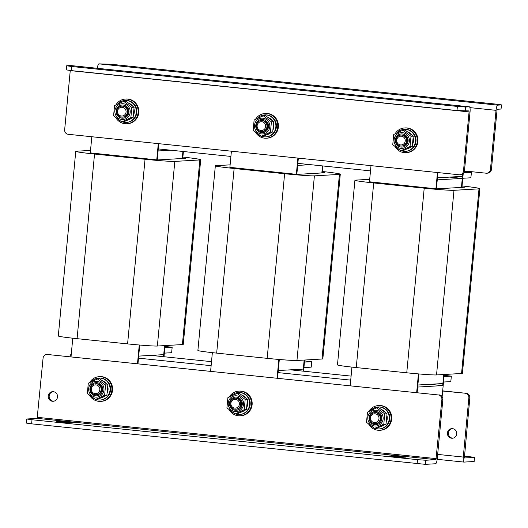 <?xml version="1.0" encoding="UTF-8"?>
<svg xmlns="http://www.w3.org/2000/svg" width="528" height="528" viewBox="0 0 528 528"><rect width="100%" height="100%" fill="white"/><g stroke="black" fill="none" stroke-linecap="round" stroke-linejoin="round"><path stroke-width="0.79" d="M442.695 385.592L443.738 374.517L442.886 383.539L417.859 385.004L418.909 373.943L417.146 392.608L417.668 387.057L442.695 385.592L430.102 384.285M350.717 380.127L278.084 372.603M211.134 365.673L138.494 358.149M351.1 376.108L290.519 369.838M211.51 361.654L150.935 355.384M158.77 143.675L157.232 159.931L158.083 150.962L170.867 150.216M163.522 356.69L164.571 345.609L163.713 354.638L138.692 356.103L139.735 345.041L137.973 363.7M158.288 143.623L156.757 159.878M139.253 345.002L137.491 363.653M71.023 356.77L72.778 338.204M90.281 152.995L91.819 136.745M298.36 158.129L296.822 174.379L297.667 165.416L310.451 164.663M303.105 371.138L304.154 360.063L303.303 369.085L278.276 370.55L279.319 359.489L277.556 378.154M297.878 158.077L296.34 174.332M278.843 359.449L277.075 378.101M210.606 371.224L212.362 352.658M229.871 167.449L231.409 151.193M462.277 178.405L461.426 187.4L462.693 174.042L462.475 176.352L437.448 177.817L437.943 172.577L436.405 188.833L437.257 179.863L462.277 178.405L449.691 177.098M437.461 172.531L435.923 188.786M418.427 373.903L416.665 392.555M350.196 385.671L351.952 367.112M369.455 181.903L370.993 165.647M183.401 151.51L182.747 158.466M165.059 345.583L164.003 356.737M182.919 151.463L182.259 158.492L182.919 151.463M322.991 165.964L322.331 172.92M304.643 360.037L303.587 371.191M322.509 165.911L321.842 172.946L322.509 165.911M463.214 173.613L461.914 187.367M444.226 374.484L442.134 396.614M73.366 422.71L60.073 421.331L56.628 421.562L62.641 422.387L73.366 422.71M405.715 457.116L392.416 455.743L388.971 455.974L402.461 457.307L405.715 457.116M48.22 395.993A4.811 4.673 -93.3 0 0 53.156 401.28A4.811 4.673 -93.3 0 0 57.526 396.957A4.811 4.673 -93.3 0 0 52.595 391.677A4.811 4.673 -93.3 0 0 48.22 395.993M53.084 391.67A4.811 4.673 -93.3 0 0 53.645 401.227M435.963 459.657L425.799 460.251L425.41 464.35L435.574 463.756A5.135 1.201 95.9 0 0 437.27 458.575L442.867 399.412L441.89 399.465A4.125 4.006 -93.3 0 0 438.286 394.951L47.447 354.486A4.125 4.006 -93.3 0 0 43.072 358.175L37.145 418.361L435.963 459.657L441.89 399.465M438.286 394.951L47.447 354.486M439.263 394.898A4.125 4.006 86.7 0 1 442.867 399.412M46.82 354.473L47.797 354.413A4.125 4.006 86.7 0 1 48.424 354.427M425.41 464.35L31.621 423.845L26.4 423.1L26.789 419.001L37.145 418.361M417.14 463.762L417.529 459.657L32.003 419.74L31.621 423.845M417.529 459.657L425.799 460.251M26.789 419.001L32.003 419.74M452.846 438.187A4.811 4.673 86.7 0 1 452.285 428.63M456.733 433.917A4.811 4.673 86.7 0 1 452.364 438.24A4.811 4.673 86.7 0 1 447.427 432.953A4.811 4.673 86.7 0 1 451.796 428.637A4.811 4.673 86.7 0 1 456.733 433.917M70.039 356.664L70.046 356.598A4.125 4.006 -93.3 0 1 71.287 354.004M442.662 391.037L466.237 393.314A4.125 4.006 86.7 0 1 469.841 397.835L464.369 457.987M469.841 397.835L468.864 397.888L463.274 457.057A5.135 1.201 95.9 0 0 463.954 462.092A5.135 1.201 95.9 0 0 464 462.092L474.164 461.498L474.553 457.4L464.389 457.994M468.864 397.888A4.125 4.006 -93.3 0 0 465.267 393.373M442.682 390.878L466.237 393.314M474.553 457.4L474.164 461.498M464.336 456.08L474.745 457.354M90.532 150.401L76.461 151.226A24.743 0.917 5.4 0 0 75.755 151.371L58.298 335.999A24.743 0.917 5.4 0 0 77.081 338.666L127.591 343.9A24.743 0.917 5.4 0 0 157.364 346.031L182.391 344.566A30.241 1.122 5.4 0 0 183.256 344.388L200.706 159.76A30.241 1.122 5.4 0 0 182.879 157.047M90.295 152.889L157.417 159.951L185.368 158.314L182.787 158.044M75.755 151.371A24.743 0.917 5.4 0 0 94.538 154.044L145.042 159.271A24.743 0.917 5.4 0 0 174.821 161.41L199.848 159.944A30.241 1.122 5.4 0 0 200.706 159.76M164.974 346.48L172.161 347.226L171.646 352.697L164.347 353.126M172.161 347.226L164.861 347.655M230.116 164.855L216.044 165.673A24.743 0.917 5.4 0 0 215.338 165.825L197.888 350.447A24.743 0.917 5.4 0 0 216.671 353.12L267.175 358.347A24.743 0.917 5.4 0 0 296.954 360.485L321.981 359.02A30.241 1.122 5.4 0 0 322.839 358.835L340.289 174.214A30.241 1.122 5.4 0 0 322.463 171.501M229.878 167.343L297.007 174.398L324.958 172.768L322.37 172.498M215.338 165.825A24.743 0.917 5.4 0 0 234.122 168.498L284.625 173.725A24.743 0.917 5.4 0 0 314.404 175.857L339.431 174.398A30.241 1.122 5.4 0 0 340.289 174.214M304.557 360.934L311.751 361.68L311.23 367.151L303.93 367.58M311.751 361.68L304.445 362.109M369.699 179.302L355.628 180.127A24.743 0.917 5.4 0 0 354.922 180.279L337.471 364.901A24.743 0.917 5.4 0 0 356.255 367.574L406.758 372.801A24.743 0.917 5.4 0 0 436.537 374.939L461.564 373.474A30.241 1.122 5.4 0 0 462.422 373.289L479.879 188.668A30.241 1.122 5.4 0 0 462.053 185.948M369.468 181.79L436.59 188.852L464.541 187.216L461.954 186.952M354.922 180.279A24.743 0.917 5.4 0 0 373.705 182.945L424.208 188.179A24.743 0.917 5.4 0 0 453.988 190.311L479.015 188.846A30.241 1.122 5.4 0 0 479.879 188.668M463.894 172.755L471.412 172.313L470.89 177.784L462.779 178.259M464.363 171.587L471.412 172.313M444.14 375.388L451.334 376.134L450.82 381.605L443.513 382.028M451.334 376.134L444.035 376.556M370.498 170.881L297.865 163.363M230.914 156.433L158.275 148.909M301.673 84.315L298.287 84.091L301.673 84.315M491.429 169.442L497.02 110.279L497.356 109.256L501.019 109.045L501.402 104.94L497.746 105.151A5.135 1.201 95.9 0 0 496.043 110.332L490.453 169.501L491.429 169.442A4.125 4.006 86.7 0 1 487.681 173.151L486.704 173.204A4.125 4.006 -93.3 0 0 490.453 169.501M486.704 173.204A4.125 4.006 -93.3 0 1 486.077 173.191L464.462 170.953M97.31 68.297A5.135 1.201 -84.1 0 1 98.927 63.862L110.86 64.238L496.379 104.155L501.6 104.9L501.019 109.045M266.567 86.368L269.96 86.585L266.567 86.368M70.264 70.495L64.66 129.789A4.125 4.006 -93.3 0 0 68.264 134.303L459.103 174.768A4.125 4.006 -93.3 0 0 463.478 171.079L469.069 111.91L468.937 110.92L456.991 110.543L457.38 106.438L465.656 107.032L469.313 106.814A5.135 1.201 95.9 0 1 469.359 106.814L70.541 65.525A5.135 1.201 -84.1 0 1 70.587 65.531M463.478 171.079L464.455 171.019L470.045 111.857A5.135 1.201 95.9 0 0 469.359 106.814M464.455 171.019A4.125 4.006 86.7 0 1 460.706 174.728L459.73 174.781M457.38 106.438L71.861 66.521L66.64 65.782L70.495 65.525A5.135 1.201 -84.1 0 1 70.541 65.525M71.861 66.521L71.471 70.627L456.991 110.543M71.471 70.627L66.251 69.881L66.64 65.782M89.648 382.556A12.368 12.019 86.7 0 1 99.198 376.675L99.845 376.636A12.368 12.019 86.7 0 1 112.53 390.225A12.368 12.019 86.7 0 1 101.29 401.339L100.637 401.372A12.368 12.019 86.7 0 1 89.456 395.083M99.198 376.675A12.368 12.019 86.7 0 1 111.883 390.265A12.368 12.019 86.7 0 1 100.637 401.372M95.984 399.465A10.996 10.685 -93.3 0 0 110.081 389.294A10.996 10.685 -93.3 0 0 91.403 381.731M100.043 400.033L100.558 400A10.996 10.685 -93.3 0 0 100.954 378.081A10.996 10.685 -93.3 0 0 99.277 378.048L98.756 378.074M92.057 397.016A10.996 10.685 -93.3 0 0 94.637 398.884M98.241 392.713A4.396 4.277 -93.3 0 0 98.894 386.536A4.396 4.277 -93.3 0 0 92.882 385.843A4.396 4.277 -93.3 0 0 92.235 392.027A4.396 4.277 -93.3 0 0 98.241 392.713M92.473 384.971A5.498 5.339 86.7 0 1 100.808 387.301A5.498 5.339 86.7 0 1 96.142 394.753A5.498 5.339 86.7 0 1 92.473 384.971M101.165 397.808A8.936 8.679 -93.3 0 0 104.663 396.178M107.118 393.169A8.936 8.679 -93.3 0 0 107.732 386.588M106.313 383.678A8.936 8.679 -93.3 0 0 102.161 380.596M101.871 397.478A8.936 8.679 -93.3 0 0 103.052 396.937M107.342 391.09A8.936 8.679 -93.3 0 0 107.554 388.852M104.603 382.391A8.936 8.679 -93.3 0 0 103.198 381.355M102.689 389.895A6.6 6.409 86.7 0 1 95.687 395.802A6.6 6.409 86.7 0 1 89.932 388.575A6.6 6.409 86.7 0 1 96.928 382.668A6.6 6.409 86.7 0 1 102.689 389.895M96.142 394.753L96.888 394.706A5.498 5.339 -93.3 0 0 101.884 389.77A5.498 5.339 -93.3 0 0 96.248 383.731L95.502 383.777M106.88 395.122L107.851 384.859L99.693 378.827L97.436 378.959L105.587 384.991L104.617 395.254L106.88 395.122L97.753 399.359L95.495 399.491L87.338 393.466L88.308 383.196L97.436 378.959M88.664 388.443A7.907 7.682 86.7 0 1 97.053 381.374A7.907 7.682 86.7 0 1 103.957 390.027A7.907 7.682 86.7 0 1 95.568 397.096A7.907 7.682 86.7 0 1 88.664 388.443M105.587 384.991L107.851 384.859M104.617 395.254L95.495 399.491M237.831 407.167A4.396 4.277 -93.3 0 0 238.478 400.983A4.396 4.277 -93.3 0 0 232.465 400.297A4.396 4.277 -93.3 0 0 231.818 406.474A4.396 4.277 -93.3 0 0 237.831 407.167M232.056 399.419A5.498 5.339 86.7 0 1 240.392 401.749A5.498 5.339 86.7 0 1 235.732 409.207A5.498 5.339 86.7 0 1 232.056 399.419M377.414 421.621A4.396 4.277 -93.3 0 0 378.061 415.437A4.396 4.277 -93.3 0 0 372.055 414.744A4.396 4.277 -93.3 0 0 371.402 420.928A4.396 4.277 -93.3 0 0 377.414 421.621M371.646 413.873A5.498 5.339 86.7 0 1 379.975 416.203A5.498 5.339 86.7 0 1 375.316 423.654A5.498 5.339 86.7 0 1 371.646 413.873M240.748 412.262A8.936 8.679 -93.3 0 0 244.246 410.632M246.701 407.623A8.936 8.679 -93.3 0 0 247.322 401.042M245.896 398.132A8.936 8.679 -93.3 0 0 241.745 395.05M241.461 411.932A8.936 8.679 -93.3 0 0 242.636 411.385M246.932 405.544A8.936 8.679 -93.3 0 0 247.144 403.306M244.193 396.845A8.936 8.679 -93.3 0 0 242.788 395.802M380.338 426.71A8.936 8.679 -93.3 0 0 383.836 425.08M386.291 422.077A8.936 8.679 -93.3 0 0 386.905 415.496M385.486 412.579A8.936 8.679 -93.3 0 0 381.335 409.497M381.044 426.386A8.936 8.679 -93.3 0 0 382.219 425.839M386.516 419.998A8.936 8.679 -93.3 0 0 386.727 417.754M383.777 411.292A8.936 8.679 -93.3 0 0 382.371 410.256M242.279 404.349A6.6 6.409 86.7 0 1 235.277 410.249A6.6 6.409 86.7 0 1 229.515 403.029A6.6 6.409 86.7 0 1 236.518 397.122A6.6 6.409 86.7 0 1 242.279 404.349M235.732 409.207L236.478 409.16A5.498 5.339 -93.3 0 0 241.474 404.224A5.498 5.339 -93.3 0 0 235.831 398.185L235.085 398.224M246.464 409.57L247.434 399.307L239.283 393.281L237.019 393.413L245.177 399.439L244.207 409.708L246.464 409.57L237.343 413.813L235.079 413.945L226.921 407.913L227.891 397.65L237.019 393.413M228.254 402.897A7.907 7.682 86.7 0 1 236.636 395.822A7.907 7.682 86.7 0 1 243.54 404.481A7.907 7.682 86.7 0 1 235.151 411.55A7.907 7.682 86.7 0 1 228.254 402.897M245.177 399.439L247.434 399.307M244.207 409.708L235.079 413.945M381.863 418.803A6.6 6.409 86.7 0 1 374.86 424.703A6.6 6.409 86.7 0 1 369.098 417.476A6.6 6.409 86.7 0 1 376.101 411.576A6.6 6.409 86.7 0 1 381.863 418.803M375.316 423.654L376.061 423.614A5.498 5.339 -93.3 0 0 381.058 418.678A5.498 5.339 -93.3 0 0 375.421 412.632L374.675 412.678M386.054 424.024L387.024 413.761L378.866 407.735L376.603 407.867L384.76 413.893L383.79 424.156L386.054 424.024L376.926 428.261L374.662 428.393L366.511 422.367L367.481 412.104L376.603 407.867M367.838 417.351A7.907 7.682 86.7 0 1 376.226 410.276A7.907 7.682 86.7 0 1 383.123 418.928A7.907 7.682 86.7 0 1 374.735 426.004A7.907 7.682 86.7 0 1 367.838 417.351M384.76 413.893L387.024 413.761M383.79 424.156L374.662 428.393M229.231 397.01A12.368 12.019 86.7 0 1 238.781 391.123L239.428 391.09A12.368 12.019 86.7 0 1 252.12 404.679A12.368 12.019 86.7 0 1 240.874 415.787L240.227 415.826A12.368 12.019 86.7 0 1 229.046 409.537M238.781 391.123A12.368 12.019 86.7 0 1 251.467 404.712A12.368 12.019 86.7 0 1 240.227 415.826M368.821 411.464A12.368 12.019 86.7 0 1 378.365 405.577L379.018 405.537A12.368 12.019 86.7 0 1 391.703 419.126A12.368 12.019 86.7 0 1 380.464 430.241L379.81 430.28A12.368 12.019 86.7 0 1 368.63 423.991M378.365 405.577A12.368 12.019 86.7 0 1 391.057 419.166A12.368 12.019 86.7 0 1 379.81 430.28M235.567 413.912A10.996 10.685 -93.3 0 0 249.665 403.748A10.996 10.685 -93.3 0 0 230.993 396.178M239.626 414.487L240.148 414.454A10.996 10.685 -93.3 0 0 240.537 392.535A10.996 10.685 -93.3 0 0 238.861 392.495L238.339 392.528M231.64 411.47A10.996 10.685 -93.3 0 0 234.221 413.332M375.157 428.366A10.996 10.685 -93.3 0 0 389.255 418.196A10.996 10.685 -93.3 0 0 370.577 410.632M379.21 428.934L379.731 428.908A10.996 10.685 -93.3 0 0 380.12 406.989A10.996 10.685 -93.3 0 0 378.444 406.949L377.929 406.982M371.23 425.924A10.996 10.685 -93.3 0 0 373.804 427.786M118.536 114.477A4.396 4.277 -93.3 0 0 124.555 115.031A4.396 4.277 -93.3 0 0 125.077 108.841A4.396 4.277 -93.3 0 0 119.057 108.28A4.396 4.277 -93.3 0 0 118.536 114.477M126.152 108.115A5.498 5.339 86.7 0 1 122.384 117.13A5.498 5.339 86.7 0 1 117.157 109.454A5.498 5.339 86.7 0 1 126.152 108.115M127.406 120.186A8.936 8.679 -93.3 0 0 130.904 118.556M133.36 115.546A8.936 8.679 -93.3 0 0 133.98 108.966M132.554 106.055A8.936 8.679 -93.3 0 0 128.403 102.973M128.119 119.856A8.936 8.679 -93.3 0 0 129.294 119.315M133.584 113.467A8.936 8.679 -93.3 0 0 133.795 111.23M130.845 104.768A8.936 8.679 -93.3 0 0 129.446 103.732M116.173 110.953A6.6 6.409 86.7 0 1 123.176 105.052A6.6 6.409 86.7 0 1 128.931 112.273A6.6 6.409 86.7 0 1 121.935 118.18A6.6 6.409 86.7 0 1 116.173 110.953M122.384 117.13L123.136 117.091A5.498 5.339 -93.3 0 0 128.132 112.147A5.498 5.339 -93.3 0 0 122.489 106.108L121.744 106.154M130.198 112.405A7.907 7.682 -93.3 0 0 123.295 103.752A7.907 7.682 -93.3 0 0 114.906 110.821A7.907 7.682 -93.3 0 0 121.81 119.48A7.907 7.682 -93.3 0 0 130.198 112.405M131.835 107.369L130.865 117.632L121.737 121.869L113.579 115.843L114.55 105.58L123.677 101.343L131.835 107.369L134.092 107.237L125.935 101.211L123.677 101.343M121.737 121.869L123.994 121.737L133.122 117.5L134.092 107.237M133.122 117.5L130.865 117.632M115.889 104.94A12.368 12.019 86.7 0 1 125.44 99.053L126.086 99.013A12.368 12.019 86.7 0 1 138.778 112.603A12.368 12.019 86.7 0 1 127.532 123.717L126.885 123.75A12.368 12.019 86.7 0 1 115.705 117.467M125.44 99.053A12.368 12.019 86.7 0 1 138.125 112.642A12.368 12.019 86.7 0 1 126.885 123.75M122.225 121.843A10.996 10.685 -93.3 0 0 136.323 111.672A10.996 10.685 -93.3 0 0 117.645 104.108M126.284 122.41L126.806 122.384A10.996 10.685 -93.3 0 0 127.195 100.465A10.996 10.685 -93.3 0 0 125.519 100.426L124.997 100.452M118.298 119.394A10.996 10.685 -93.3 0 0 120.879 121.262M258.119 128.931A4.396 4.277 -93.3 0 0 264.145 129.485A4.396 4.277 -93.3 0 0 264.66 123.288A4.396 4.277 -93.3 0 0 258.641 122.734A4.396 4.277 -93.3 0 0 258.119 128.931M265.742 122.569A5.498 5.339 86.7 0 1 261.974 131.584A5.498 5.339 86.7 0 1 256.74 123.908A5.498 5.339 86.7 0 1 265.742 122.569M397.703 143.378A4.396 4.277 -93.3 0 0 403.729 143.939A4.396 4.277 -93.3 0 0 404.25 137.742A4.396 4.277 -93.3 0 0 398.224 137.188A4.396 4.277 -93.3 0 0 397.703 143.378M405.326 137.023A5.498 5.339 86.7 0 1 401.557 146.038A5.498 5.339 86.7 0 1 396.33 138.362A5.498 5.339 86.7 0 1 405.326 137.023M266.99 134.64A8.936 8.679 -93.3 0 0 270.488 133.01M272.943 130A8.936 8.679 -93.3 0 0 273.563 123.42M272.144 120.509A8.936 8.679 -93.3 0 0 267.986 117.427M267.703 134.31A8.936 8.679 -93.3 0 0 268.877 133.762M273.174 127.921A8.936 8.679 -93.3 0 0 273.385 125.684M270.435 119.222A8.936 8.679 -93.3 0 0 269.029 118.18M406.58 149.094A8.936 8.679 -93.3 0 0 410.078 147.457M412.533 144.454A8.936 8.679 -93.3 0 0 413.147 137.874M411.728 134.963A8.936 8.679 -93.3 0 0 407.576 131.875M407.286 148.764A8.936 8.679 -93.3 0 0 408.461 148.216M412.757 142.375A8.936 8.679 -93.3 0 0 412.969 140.138M410.018 133.67A8.936 8.679 -93.3 0 0 408.613 132.634M255.757 125.407A6.6 6.409 86.7 0 1 262.759 119.5A6.6 6.409 86.7 0 1 268.521 126.727A6.6 6.409 86.7 0 1 261.518 132.627A6.6 6.409 86.7 0 1 255.757 125.407M261.974 131.584L262.72 131.538A5.498 5.339 -93.3 0 0 267.716 126.601A5.498 5.339 -93.3 0 0 262.079 120.562L261.327 120.608M269.782 126.859A7.907 7.682 -93.3 0 0 262.885 118.199A7.907 7.682 -93.3 0 0 254.496 125.275A7.907 7.682 -93.3 0 0 261.393 133.927A7.907 7.682 -93.3 0 0 269.782 126.859M271.418 121.816L270.448 132.086L261.32 136.323L253.163 130.297L254.133 120.028L263.261 115.79L271.418 121.816L273.682 121.684L265.525 115.658L263.261 115.79M261.32 136.323L263.584 136.191L272.712 131.954L273.682 121.684M272.712 131.954L270.448 132.086M395.34 139.854A6.6 6.409 86.7 0 1 402.343 133.954A6.6 6.409 86.7 0 1 408.104 141.181A6.6 6.409 86.7 0 1 401.102 147.081A6.6 6.409 86.7 0 1 395.34 139.854M401.557 146.038L402.303 145.992A5.498 5.339 -93.3 0 0 407.299 141.055A5.498 5.339 -93.3 0 0 401.663 135.016L400.917 135.056M409.365 141.313A7.907 7.682 -93.3 0 0 402.468 132.653A7.907 7.682 -93.3 0 0 394.079 139.729A7.907 7.682 -93.3 0 0 400.983 148.381A7.907 7.682 -93.3 0 0 409.365 141.313M411.002 136.27L410.032 146.533L400.904 150.77L392.753 144.745L393.723 134.482L402.844 130.244L411.002 136.27L413.266 136.138L405.108 130.112L402.844 130.244M400.904 150.77L403.168 150.638L412.295 146.401L413.266 136.138M412.295 146.401L410.032 146.533M255.479 119.387A12.368 12.019 86.7 0 1 265.023 113.507L265.676 113.467A12.368 12.019 86.7 0 1 278.362 127.057A12.368 12.019 86.7 0 1 267.122 138.164L266.468 138.204A12.368 12.019 86.7 0 1 255.288 131.914M265.023 113.507A12.368 12.019 86.7 0 1 277.708 127.096A12.368 12.019 86.7 0 1 266.468 138.204M395.063 133.841A12.368 12.019 86.7 0 1 404.606 127.954L405.26 127.921A12.368 12.019 86.7 0 1 417.945 141.511A12.368 12.019 86.7 0 1 406.705 152.618L406.052 152.658A12.368 12.019 86.7 0 1 394.871 146.368M404.606 127.954A12.368 12.019 86.7 0 1 417.298 141.544A12.368 12.019 86.7 0 1 406.052 152.658M261.809 136.29A10.996 10.685 -93.3 0 0 275.906 126.126A10.996 10.685 -93.3 0 0 257.235 118.562M265.868 136.864L266.389 136.831A10.996 10.685 -93.3 0 0 266.779 114.913A10.996 10.685 -93.3 0 0 265.102 114.88L264.581 114.906M257.882 133.848A10.996 10.685 -93.3 0 0 260.462 135.709M401.399 150.744A10.996 10.685 -93.3 0 0 415.496 140.573A10.996 10.685 -93.3 0 0 396.818 133.01M405.451 151.318L405.973 151.285A10.996 10.685 -93.3 0 0 406.369 129.367A10.996 10.685 -93.3 0 0 404.692 129.327L404.171 129.36M397.472 148.302A10.996 10.685 -93.3 0 0 400.052 150.163M436.293 458.634L37.481 417.344M392.416 455.743L392.344 456.509M60.073 421.331L60.001 422.103M437.666 454.403L463.274 457.057M463.954 462.092L437.184 459.32L463.914 462.086M174.821 161.41L157.364 346.031M145.042 159.271L127.591 343.9M199.848 159.944L182.391 344.566M94.538 154.044L77.081 338.666M314.404 175.857L296.954 360.485M284.625 173.725L267.175 358.347M339.431 174.398L321.981 359.02M234.122 168.498L216.671 353.12M453.988 190.311L436.537 374.939M424.208 188.179L406.758 372.801M479.015 188.846L461.564 373.474M373.705 182.945L356.255 367.574M496.043 110.332L469.907 107.626M497.746 105.151L98.927 63.862M70.257 70.62L469.069 111.91M70.495 65.525L469.313 106.814M465.656 107.032L465.267 111.131"/></g></svg>
